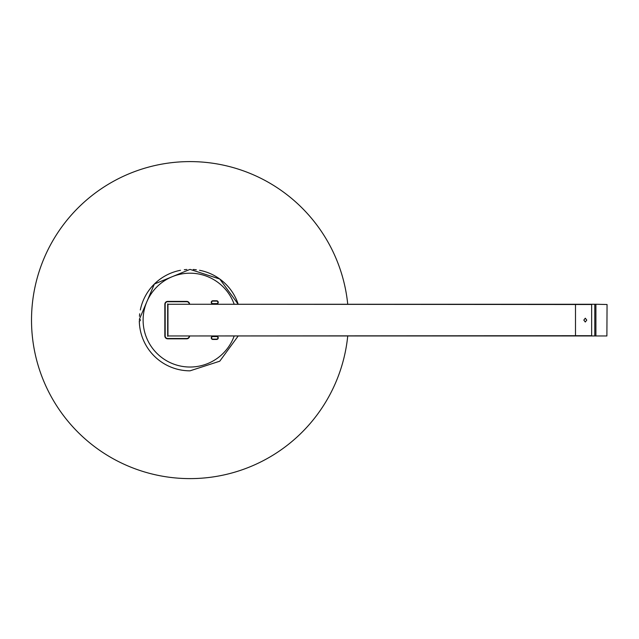 <?xml version="1.0" encoding="UTF-8"?>
<svg xmlns="http://www.w3.org/2000/svg" width="639" height="639" viewBox="0 0 639 639"><rect width="100%" height="100%" fill="white"/><g stroke="black" fill="none" stroke-linecap="round" stroke-linejoin="round"><path stroke-width="0.96" d="M591.642 335.707L575.491 335.707L575.491 304.507L591.642 304.507L591.642 335.707M591.642 304.26L167.953 304.26L167.953 335.962L591.642 335.962L591.642 304.26L595.907 304.26L595.907 335.962L606.89 335.962L607.05 304.507L595.907 304.26M595.907 335.962L591.642 335.962M594.805 304.26L594.805 335.962M347.736 304.26A158.512 158.512 0 0 0 113.007 181.564A158.512 158.512 0 0 0 93.302 445.687A158.512 158.512 0 0 0 347.736 335.962M187.107 304.26L575.491 304.507M575.491 335.707L187.107 335.962M586.762 320.107L585.292 318.206L583.822 320.107L585.292 322.008L586.762 320.107M237.996 303.621L237.996 303.621A50.721 50.721 0 0 0 202.707 270.992M238.203 335.962L219.76 361.195L190.023 370.828A50.721 50.721 0 0 1 139.302 320.738L139.446 323.925M139.781 327.096L140.053 328.813M140.173 329.476L140.316 330.235M181.149 370.053L181.588 370.125M183.113 370.356L184.304 370.508M140.229 320.738L139.302 320.738L140.229 320.738A49.802 49.802 0 0 1 140.229 319.476L139.302 319.476L140.229 319.476M202.611 270.968A50.721 50.721 0 0 0 199.528 270.281M196.357 269.778A50.721 50.721 0 0 0 193.21 269.482M186.836 269.482A50.721 50.721 0 0 0 184.304 269.706M180.517 270.281A50.721 50.721 0 0 0 140.316 309.979M139.693 313.765A50.721 50.721 0 0 0 139.446 316.289M216.653 336.593L212.851 336.593A1.27 1.27 0 0 0 211.581 337.863A1.27 1.27 0 0 0 212.851 339.125L216.653 339.125A1.27 1.27 0 0 0 217.923 337.863A1.27 1.27 0 0 0 216.653 336.593L216.653 336.274A1.582 1.582 0 0 1 218.234 337.863A1.582 1.582 0 0 1 216.653 339.445L212.851 339.445A1.582 1.582 0 0 1 211.261 337.863A1.582 1.582 0 0 1 212.851 336.274L216.653 336.274M216.653 301.089L212.851 301.089A1.27 1.27 0 0 0 211.581 302.351A1.27 1.27 0 0 0 212.851 303.621L216.653 303.621A1.27 1.27 0 0 0 217.923 302.351A1.27 1.27 0 0 0 216.653 301.089L216.653 300.769A1.582 1.582 0 0 1 218.234 302.351A1.582 1.582 0 0 1 216.653 303.94L212.851 303.94A1.582 1.582 0 0 1 211.261 302.351A1.582 1.582 0 0 1 212.851 300.769L216.653 300.769M234.186 304.26A46.919 46.919 0 0 0 143.416 325.483A46.919 46.919 0 0 0 234.186 335.962M139.302 319.476L154.382 284.02L190.023 269.386L219.76 279.019L238.203 304.26M189.256 304.26A2.54 2.54 0 0 0 186.724 301.72L167.698 301.72A2.54 2.54 0 0 0 165.166 304.26L165.166 335.962A2.54 2.54 0 0 0 167.698 338.494L186.724 338.494A2.54 2.54 0 0 0 189.256 335.962L189.575 335.962A2.852 2.852 0 0 1 186.724 338.814L167.698 338.814A2.852 2.852 0 0 1 164.846 335.962L164.846 304.26A2.852 2.852 0 0 1 167.698 301.4L186.724 301.4A2.852 2.852 0 0 1 189.575 304.26M167.698 303.876L167.698 336.338"/></g></svg>

